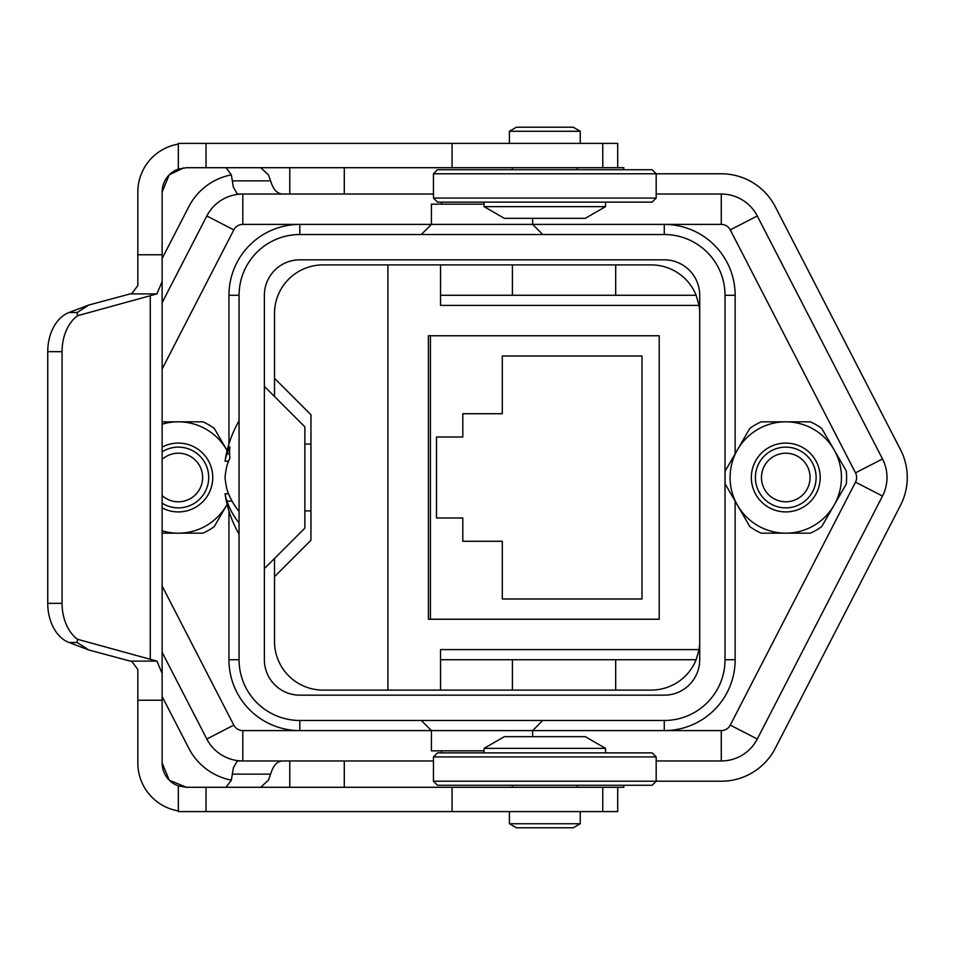 <?xml version="1.0" encoding="UTF-8"?>
<svg xmlns="http://www.w3.org/2000/svg" width="955" height="955" viewBox="0 0 955 955"><rect width="100%" height="100%" fill="white"/><g stroke="black" fill="none" stroke-linecap="round" stroke-linejoin="round"><path stroke-width="1.43" d="M188.815 206.698L162.135 258.483L188.815 206.698A60.738 60.738 0 0 1 231.349 174.872L226.025 167.71L231.337 174.825L233.378 187.216L237.306 194.032L433.451 194.032M623.782 169.727L623.782 167.71L602.748 167.71L602.748 143.405L617.706 143.405L617.706 167.71M617.706 787.29L617.706 811.595L602.748 811.595L602.748 787.29L623.782 787.29L623.782 785.273M433.451 760.968L237.306 760.968L233.378 767.784L231.337 780.175L226.025 787.29L231.349 780.128A60.738 60.738 0 0 1 188.815 748.302L162.135 696.517L188.815 748.302M282.859 194.032C277.272 193.96 273.19 189.568 270.611 180.865L268.403 174.825L260.703 167.71M260.703 787.29L268.403 780.175L270.611 774.135C273.19 765.433 277.272 761.04 282.859 760.968M602.748 167.71L186.428 167.71L178.334 169.107A24.293 24.293 0 0 0 162.135 192.003L162.135 281.558L156.907 293.889L77.474 315.735L77.164 312.536L88.743 305.051L131.897 293.448L137.83 285.545L137.83 192.003A48.598 48.598 0 0 1 178.322 144.086L178.322 143.405L602.748 143.405M162.135 696.517L162.135 700.23L137.83 700.23L137.83 762.997L137.83 669.455L131.897 661.552L88.743 649.949L77.164 642.464L77.474 639.265L156.907 661.111L162.135 673.442L162.135 762.997A24.293 24.293 0 0 0 178.322 785.905L186.428 787.29L602.748 787.29M433.451 173.786L433.451 198.079L437.497 202.126L652.122 202.126L656.18 198.079L656.18 173.786L652.122 169.727L437.497 169.727L433.451 173.786L721.276 173.786A60.738 60.738 0 0 1 775.269 206.698L900.505 449.674A60.738 60.738 0 0 1 900.505 505.326L775.269 748.302A60.738 60.738 0 0 1 721.276 781.214L656.18 781.214L652.122 785.273L437.497 785.273L433.451 781.214L433.451 756.921L656.18 756.921L656.18 781.214L433.451 781.214M656.18 756.921L652.122 752.874L437.497 752.874L433.451 756.921M504.324 736.675L484.066 748.362L605.554 748.362L585.308 736.675L504.324 736.675M580.246 823.735L573.239 827.782L516.392 827.782L509.385 823.735L580.246 823.735L580.246 811.595M656.18 198.079L433.451 198.079M504.324 218.325L585.308 218.325L605.554 206.638L484.066 206.638L504.324 218.325M484.066 202.126L484.066 206.638M605.554 202.126L605.554 206.638M580.246 131.265L573.239 127.218L516.392 127.218L509.385 131.265L580.246 131.265L580.246 143.405M509.385 131.265L509.385 143.405M512.417 167.71L512.417 169.727M577.214 167.71L577.214 169.727M757.279 215.973A40.492 40.492 0 0 0 721.276 194.032A40.492 40.492 0 0 1 757.279 215.973L730.277 229.892L855.501 472.856A10.123 10.123 0 0 1 855.501 482.144L730.277 725.108L757.279 739.027A40.492 40.492 0 0 1 721.276 760.968L656.18 760.968L721.276 760.968A40.492 40.492 0 0 0 757.279 739.027L882.504 496.051A40.492 40.492 0 0 0 882.504 458.949L757.279 215.973A40.492 40.492 0 0 0 721.276 194.032L656.18 194.032M289.771 167.71L289.771 194.032L242.809 194.032A40.492 40.492 0 0 0 206.817 215.973L162.135 302.675L206.817 215.973A40.492 40.492 0 0 1 242.809 194.032A40.492 40.492 0 0 0 206.817 215.973L233.808 229.892A10.123 10.123 0 0 1 242.809 224.401L242.809 194.032M162.135 652.325L206.817 739.027A40.492 40.492 0 0 0 242.809 760.968L289.771 760.968L242.809 760.968L242.809 730.599A10.123 10.123 0 0 1 233.808 725.108L206.817 739.027L162.135 652.325M725.263 470.994L725.275 470.899A60.845 60.845 0 0 0 725.024 473.99L725.108 472.653M484.066 750.845L431.421 750.845L431.421 730.599L421.298 720.476M299.81 720.476A60.738 60.738 0 0 1 239.072 659.726L239.072 295.274A60.738 60.738 0 0 1 299.81 234.524L664.274 234.524A60.738 60.738 0 0 1 725.024 295.274L725.024 659.726A60.738 60.738 0 0 1 664.274 720.476L299.81 720.476L299.81 730.599L532.663 730.599L542.786 720.476M484.066 204.155L431.421 204.155L431.421 224.401L532.663 224.401L542.786 234.524M242.809 224.401L431.421 224.401L421.298 234.524M532.663 218.325L532.663 224.401L721.276 224.401A10.123 10.123 0 0 1 730.277 229.892M441.544 202.126L441.544 204.155M214.29 526.587L226.55 505.338A55.677 55.677 0 0 1 178.322 533.177L202.854 533.177A60.845 60.845 0 0 0 214.29 526.587M833.99 449.662L821.718 428.413A60.845 60.845 0 0 0 810.294 421.824L785.762 421.824A55.677 55.677 0 0 1 833.99 505.338L846.249 484.101A60.845 60.845 0 0 0 846.249 470.899L833.99 449.662M274.503 378.287L310.948 414.733L310.948 540.267L274.503 576.713L274.503 641.509L274.503 558.496L264.38 568.619L304.872 528.115L304.872 426.885L264.38 386.381L274.503 396.504L274.503 313.491A48.598 48.598 0 0 1 323.1 264.893L387.897 264.893L323.1 264.893M162.135 447.131A34.416 34.416 0 0 1 212.75 477.5A34.416 34.416 0 0 1 162.135 507.869M725.12 482.514L725.024 481.01A60.845 60.845 0 0 0 725.275 484.101L749.806 526.587A60.845 60.845 0 0 0 761.231 533.177L785.762 533.177A55.677 55.677 0 0 0 833.99 505.338L821.718 526.587A60.845 60.845 0 0 1 810.294 533.177L785.762 533.177A55.677 55.677 0 0 1 737.547 449.662L725.275 470.899M162.135 533.177L178.322 533.177A55.677 55.677 0 0 1 162.135 530.777M749.806 428.413A60.845 60.845 0 0 1 761.231 421.824L785.762 421.824A55.677 55.677 0 0 0 737.547 449.662L749.806 428.413M162.135 459.391A24.293 24.293 0 0 1 202.627 477.5A24.293 24.293 0 0 1 162.135 495.609M162.135 451.811A30.369 30.369 0 0 1 208.703 477.5A30.369 30.369 0 0 1 162.135 503.19M751.346 477.5A34.416 34.416 0 0 1 785.762 443.084A34.416 34.416 0 0 1 820.19 477.5A34.416 34.416 0 0 1 785.762 511.916A34.416 34.416 0 0 1 751.346 477.5M162.135 424.223A55.677 55.677 0 0 1 226.55 449.662L214.29 428.413A60.845 60.845 0 0 0 202.854 421.824L162.135 421.824M264.38 295.274L264.38 295.274A35.431 35.431 0 0 1 299.81 259.832L664.274 259.832A35.431 35.431 0 0 1 699.705 295.274L699.705 659.726A35.431 35.431 0 0 1 664.274 695.168L299.81 695.168A35.431 35.431 0 0 1 264.38 659.726L264.38 295.274M226.55 505.338L227.111 504.371A55.677 55.677 0 0 1 226.55 505.338M227.111 450.629L226.55 449.662A55.677 55.677 0 0 1 227.111 450.641M602.748 811.595L178.322 811.595L178.322 785.905M88.743 649.949L68.975 642.464A40.492 28.638 -90 0 1 47.75 603.345L47.75 351.655A40.492 28.638 -90 0 1 68.975 312.536L88.743 305.051M162.135 673.442L162.135 281.558M77.474 315.735A40.492 28.638 90 0 0 62.063 351.655L62.063 603.345A40.492 28.638 90 0 0 77.474 639.265M137.83 762.997A48.598 48.598 0 0 0 178.322 810.914M816.131 477.5A30.369 30.369 0 0 1 785.762 507.869A30.369 30.369 0 0 1 755.393 477.5A30.369 30.369 0 0 1 785.762 447.131A30.369 30.369 0 0 1 816.131 477.5M761.469 477.5A24.293 24.293 0 0 1 785.762 453.207A24.293 24.293 0 0 1 810.055 477.5A24.293 24.293 0 0 1 785.762 501.793A24.293 24.293 0 0 1 761.469 477.5M699.705 659.726A35.431 35.431 0 0 1 664.274 695.168M299.81 695.168A35.431 35.431 0 0 1 264.38 659.726M137.83 285.545L131.897 293.448M178.322 143.405L178.322 169.095M183.623 167.877L169.25 174.825L162.135 192.003M162.135 258.483L162.135 254.77L137.83 254.77M162.135 762.997L169.25 780.175L186.428 787.29M131.897 661.552L137.83 669.455M900.505 505.326L775.269 748.302M633.905 690.107L651.119 690.107A48.598 48.598 0 0 0 696.159 659.726L699.024 649.603A48.598 48.598 0 0 0 699.705 641.509M512.417 659.726L512.417 690.107L440.542 690.107L440.542 649.603L699.024 649.603M274.503 641.509A48.598 48.598 0 0 0 323.1 690.107L440.542 690.107M512.417 690.107L651.119 690.107M440.542 659.726L696.159 659.726M440.542 264.893L440.542 305.397L699.024 305.397L696.159 295.274A48.598 48.598 0 0 0 651.119 264.893L387.897 264.893L387.897 690.107M512.417 264.893L512.417 295.274M699.024 305.397A48.598 48.598 0 0 1 699.705 313.491M428.389 619.234L659.213 619.234L659.213 335.766L428.389 335.766L428.389 619.234M615.677 690.107L615.677 659.726M615.677 295.274L615.677 264.893M440.542 295.274L696.159 295.274M430.419 335.766L430.419 619.234M462.805 517.992L436.483 517.992L436.483 437.008L462.805 437.008L462.805 413.718L502.294 413.718L502.294 356.012L641.999 356.012L641.999 598.988L502.294 598.988L502.294 541.282L462.805 541.282L462.805 517.992M239.072 420.809A113.382 113.382 0 0 0 225.058 461.217A112.523 58.124 0 0 1 227.039 453.876A113.096 79.969 0 0 1 229.869 446.713A107.712 76.161 0 0 0 229.869 458.173A113.096 79.969 180 0 0 227.039 465.336A112.523 96.348 180 0 0 225.058 477.5A112.523 96.348 0 0 0 227.039 489.664A113.096 79.969 0 0 0 239.072 511.45M225.058 461.217L228.532 461.217A113.096 79.969 180 0 0 227.039 465.336M227.039 453.876L229.582 453.876M232.065 501.124L227.039 501.124A112.523 58.124 180 0 1 225.058 493.783L228.532 493.783M239.072 522.91A113.096 79.969 180 0 1 227.039 501.124M310.948 510.913L304.872 510.913M310.948 444.087L304.872 444.087M344.289 194.032L344.289 167.71M344.289 787.29L344.289 760.968M270.611 180.865L232.387 180.865M232.387 774.135L270.611 774.135M721.276 194.032L721.276 224.401M162.135 368.976L233.808 229.892M882.504 458.949L855.501 472.856M882.504 496.051L855.501 482.144M233.808 725.108L162.135 586.024M721.276 760.968L721.276 730.599L532.663 730.599L532.663 736.675M228.949 511.021L228.949 659.726A70.873 70.873 0 0 0 299.81 730.599L242.809 730.599M239.072 659.726L228.949 659.726M664.274 720.476L664.274 730.599A70.873 70.873 0 0 0 735.147 659.726L735.147 501.184M735.147 453.816L735.147 295.274A70.873 70.873 0 0 0 664.274 224.401L664.274 234.524M228.949 443.98L228.949 295.274A70.873 70.873 0 0 1 299.81 224.401L299.81 234.524M735.147 295.274L725.024 295.274M228.949 295.274L239.072 295.274M289.771 787.29L289.771 760.968M725.024 659.726L735.147 659.726M452.061 811.595L452.061 787.29M730.277 725.108A10.123 10.123 0 0 1 721.276 730.599M452.061 167.71L452.061 143.405M206.029 167.71L206.029 143.405M206.029 811.595L206.029 787.29M130.381 661.111L156.907 661.111M130.381 293.889L156.907 293.889M150.269 658.771L150.269 296.229M77.164 642.464L68.975 642.464M62.063 603.345L47.75 603.345M62.063 351.655L47.75 351.655M77.164 312.536L68.975 312.536M484.066 752.874L484.066 748.362M512.417 787.29L512.417 785.273M225.058 493.783A113.382 113.382 0 0 0 239.072 534.191M577.214 787.29L577.214 785.273M441.544 752.874L441.544 750.845M605.554 752.874L605.554 748.362M509.385 823.735L509.385 811.595"/></g></svg>

